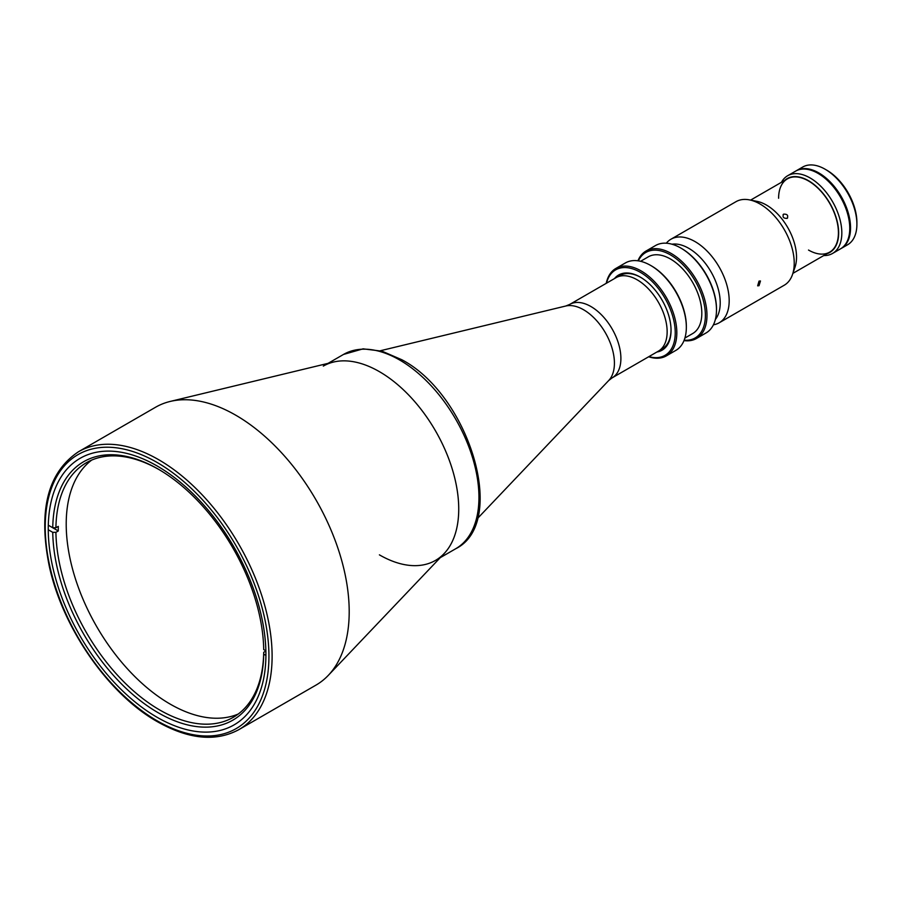 <?xml version="1.0" encoding="UTF-8"?>
<svg xmlns="http://www.w3.org/2000/svg" width="902" height="902" viewBox="0 0 902 902"><rect width="100%" height="100%" fill="white"/><g stroke="black" fill="none" stroke-linecap="round" stroke-linejoin="round"><path stroke-width="1.35" d="M637.162 279.812A42.405 24.478 60 0 1 664.864 317.177A42.405 24.478 60 0 1 658.37 351.16L612.108 377.87A42.405 24.478 60 0 0 618.614 343.887A42.405 24.478 60 0 0 590.911 306.522A42.405 24.478 60 0 0 569.703 304.425L615.965 277.715A42.405 24.478 60 0 1 637.162 279.812M159.023 469.581A146.958 84.844 -120 0 0 86.333 462.76A146.958 84.844 -120 0 0 55.913 527.76L58.292 526.385A146.958 84.844 -120 0 0 58.292 530.962L55.913 532.338A146.958 84.844 -120 0 0 159.812 710.032A146.958 84.844 -120 0 0 233.291 717.304A146.958 84.844 -120 0 0 263.711 652.304L263.711 654.142A149.202 86.141 60 0 1 158.233 712.772A149.202 86.141 60 0 1 52.744 532.338L55.913 532.338M238.275 714.012A146.958 84.844 60 0 1 170.128 704.079A146.958 84.844 60 0 1 75.576 579.276A146.958 84.844 60 0 1 91.677 460.099M263.711 654.142L265.921 655.416M48.246 529.745L52.744 532.338M51.155 526.836L58.292 530.962M48.291 525.189L52.744 527.76A149.202 86.141 60 0 1 158.233 469.119A149.202 86.141 60 0 1 263.711 649.564L265.876 650.804M55.913 527.76L52.744 527.76M263.711 652.304L265.876 651.052M323.322 366.099A112.186 64.775 60 0 1 379.404 371.658A112.186 64.775 60 0 1 452.691 470.506A112.186 64.775 60 0 1 435.497 560.401A112.186 64.775 60 0 1 379.404 554.854M157.083 717.282A153.915 88.87 60 0 1 56.533 581.655A153.915 88.87 60 0 1 80.12 458.317A153.915 88.87 60 0 1 157.083 465.939A153.915 88.87 60 0 1 257.634 601.566A153.915 88.87 60 0 1 234.046 724.904A153.915 88.87 60 0 1 157.083 717.282M235.76 415.202A160.421 92.624 60 0 1 336.536 544.222A160.421 92.624 60 0 1 328.305 675.361A160.421 92.624 60 0 1 315.982 685.114L238.883 729.628A160.421 92.624 60 0 0 263.474 601.07A160.421 92.624 60 0 0 158.673 459.704A160.421 92.624 60 0 0 78.463 451.767L155.55 407.253A160.421 92.624 60 0 1 170.162 401.446A160.421 92.624 60 0 1 235.76 415.202M170.162 401.446L333.537 362.04A112.186 64.775 60 0 1 379.404 371.658A112.186 64.775 60 0 1 449.884 461.88A112.186 64.775 60 0 1 444.122 553.591L328.305 675.361M826.762 170.174L825.172 169.26L826.751 170.174A42.631 24.613 60 0 1 826.762 170.174A42.631 24.613 60 0 1 856.9 222.377L856.9 224.215A44.874 25.91 -120 0 0 825.172 169.26A44.874 25.91 -120 0 0 825.172 169.249A44.874 25.91 -120 0 0 802.735 167.028L796.387 170.692A44.874 25.91 -120 0 0 795.992 170.929M840.856 248.648A44.874 25.91 -120 0 0 841.262 248.422L847.609 244.758A44.874 25.91 -120 0 0 856.9 224.215M841.262 248.422A44.874 25.91 -120 0 0 848.139 212.466A44.874 25.91 -120 0 0 818.824 172.913A44.874 25.91 -120 0 0 796.387 170.692M832.535 253.462L840.472 248.873A44.874 25.91 -120 0 0 847.35 212.917A44.874 25.91 -120 0 0 818.035 173.376A44.874 25.91 -120 0 0 795.598 171.155L787.66 175.732A44.874 25.91 60 0 1 810.097 177.953A44.874 25.91 60 0 1 839.412 217.495A44.874 25.91 60 0 1 832.535 253.462A44.874 25.91 60 0 1 823.74 255.548M826.987 253.688A42.631 24.613 -120 0 0 837.033 220.708A42.631 24.613 -120 0 0 808.508 180.704A42.631 24.613 -120 0 0 784.695 180.423M808.508 250.046A42.293 24.422 -120 0 0 838.42 232.772A42.293 24.422 -120 0 0 808.508 180.975A42.293 24.422 -120 0 0 778.606 198.248M781.448 182.294A44.874 25.91 60 0 1 787.66 175.732M787.074 218.408C788.528 215.454 787.378 214.033 783.635 214.135C782.259 216.987 783.398 218.408 787.074 218.408L787.649 217.878M783.635 214.135L783.06 214.653M696.513 338.464L706.041 332.962A50.478 29.146 -120 0 0 716.492 309.86L716.492 308.946A49.362 28.503 60 0 0 681.585 248.49L680.796 248.027A50.478 29.146 -120 0 0 655.551 245.524L646.035 251.027A50.478 29.146 60 0 1 671.28 253.518A50.478 29.146 60 0 1 704.259 298.01A50.478 29.146 60 0 1 696.513 338.464A50.478 29.146 60 0 1 683.998 340.606M637.928 260.791A50.478 29.146 60 0 1 646.035 251.027M684.167 340.178A49.362 28.503 -120 0 0 704.676 306.883A49.362 28.503 -120 0 0 670.479 254.894A49.362 28.503 -120 0 0 638.379 260.858M640.589 261.298L648.324 256.822A44.311 25.583 60 0 1 670.479 259.021A44.311 25.583 60 0 1 699.433 298.066A44.311 25.583 60 0 1 692.635 333.582L684.9 338.047M666.375 355.862L675.891 350.371A50.478 29.146 -120 0 0 686.343 327.257L686.343 326.344A49.362 28.503 60 0 0 651.447 265.887L650.646 265.436A50.478 29.146 -120 0 0 625.413 262.933L615.886 268.424A50.478 29.146 60 0 1 641.13 270.927A50.478 29.146 60 0 1 674.11 315.418A50.478 29.146 60 0 1 666.375 355.862A50.478 29.146 60 0 1 648.639 356.775M606.234 283.329A50.478 29.146 60 0 1 615.886 268.424M648.91 356.617A49.362 28.503 -120 0 0 674.978 327.618A49.362 28.503 -120 0 0 640.341 272.303A49.362 28.503 -120 0 0 606.505 283.172M614.487 278.571A43.42 25.064 60 0 1 640.341 277.151L640.341 277.151A43.42 25.064 60 0 1 671.043 330.324A43.42 25.064 60 0 1 656.893 352.017M660.523 349.626A42.293 24.422 -120 0 0 671.032 329.861M640.736 277.388A42.293 24.422 -120 0 0 618.366 276.61M686.343 327.257A50.478 29.146 -120 0 0 650.646 265.436L651.447 265.887M716.492 309.86A50.478 29.146 -120 0 0 680.796 248.027L681.585 248.49M759.033 285.686L760.465 280.984L759.033 281.108L757.657 285.844L759.033 285.686M713.426 324.799A48.234 27.849 -120 0 0 719.198 322.781L784.244 285.224A48.234 27.849 -120 0 0 792.52 274.467A48.234 27.849 -120 0 0 760.127 204.066A48.234 27.849 -120 0 0 749.461 199.883A48.234 27.849 -120 0 0 735.998 201.676L670.953 239.222A48.234 27.849 -120 0 0 666.319 243.213M719.198 322.781A48.234 27.849 -120 0 0 726.584 284.13A48.234 27.849 -120 0 0 695.07 241.612A48.234 27.849 -120 0 0 670.953 239.222M792.52 274.467L795.023 267.116A42.518 24.546 -120 0 0 766.463 205.07A42.518 24.546 -120 0 0 757.071 201.383L749.461 199.883M715.376 319.432A44.536 25.718 -120 0 0 716.301 283.014A44.536 25.718 -120 0 0 688.733 248.298A44.536 25.718 -120 0 0 671.945 244.205M477.316 518.684L608.737 380.497A43.623 25.188 -120 0 0 610.981 344.846A43.623 25.188 -120 0 0 583.571 309.758A43.623 25.188 -120 0 0 565.734 306.026L569.703 304.425M455.713 548.743A112.186 64.775 -120 0 0 472.907 458.847A112.186 64.775 -120 0 0 399.62 359.988A112.186 64.775 -120 0 0 343.527 354.43L363.111 348.837L382.076 351.205L401.864 359.763C469.074 394.963 508.435 522.72 455.713 548.743L440.244 557.673M157.083 462.455A158.177 91.328 60 0 1 268.931 656.182A158.177 91.328 60 0 1 157.083 720.766A158.177 91.328 60 0 1 45.235 527.039A158.177 91.328 60 0 1 157.083 462.455M565.734 306.026L380.351 350.743M608.737 380.497L612.108 377.87M659.858 350.179L662.282 348.77M617.566 276.914L619.99 275.516M328.057 363.359L343.527 354.43M78.463 451.767C47.851 472.242 38.087 510.239 49.193 565.746C62.283 627.612 108.59 694.382 157.546 721.792C188.777 739.392 215.894 741.996 238.883 729.628M787.367 178.889L750.611 200.109M829.66 252.143L792.903 273.362"/></g></svg>
